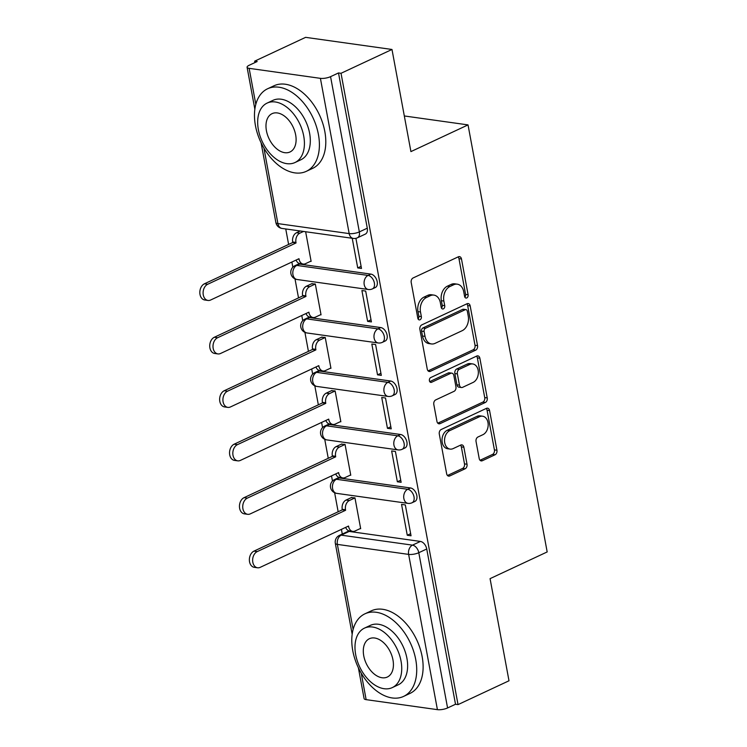 <?xml version="1.0" encoding="UTF-8"?>
<svg xmlns="http://www.w3.org/2000/svg" width="747" height="747" viewBox="0 0 747 747"><rect width="100%" height="100%" fill="white"/><g stroke="black" fill="none" stroke-linecap="round" stroke-linejoin="round"><path stroke-width="1.12" d="M466.782 297.922A2.502 1.793 98 0 0 468.108 294.738L461.487 258.994A3.576 2.568 98 0 0 459.47 256.623A3.576 2.568 98 0 0 458.35 256.809L413.091 277.968A3.576 2.568 98 0 0 411.205 282.506L417.825 318.25A2.502 1.793 98 0 0 419.244 319.903A2.502 1.793 98 0 0 420.029 319.781A2.502 1.793 98 0 0 421.345 316.597L420.496 311.975A11.457 8.217 98 0 1 426.537 297.446L430.309 295.691A11.457 8.217 98 0 1 433.895 295.102A11.457 8.217 98 0 1 440.347 302.694L441.206 307.316A2.502 1.793 98 0 0 442.616 308.978A2.502 1.793 98 0 0 443.401 308.847A2.502 1.793 98 0 0 444.726 305.672L443.867 301.041A11.457 8.217 98 0 1 449.918 286.521L453.69 284.756A11.457 8.217 98 0 1 457.276 284.177A11.457 8.217 98 0 1 463.728 291.76L464.587 296.391A2.502 1.793 98 0 0 465.997 298.044A2.502 1.793 98 0 0 466.782 297.922M464.839 297.138A2.502 1.793 98 0 0 465.586 294.383L458.966 258.639A3.576 2.568 98 0 0 458.135 256.903M418.087 318.997A2.502 1.793 98 0 0 418.834 316.252L417.975 311.62L420.496 311.975M441.468 308.072A2.502 1.793 98 0 0 442.215 305.318L441.356 300.696L443.867 301.041M410.523 487.968L339.25 477.968A7.293 4.613 -115.1 0 0 337.429 478.211L334.619 479.537A7.293 4.613 64.9 0 1 336.439 479.285L407.703 489.285A7.293 4.613 64.9 0 1 413.67 495.504A7.293 4.613 64.9 0 1 412.064 502.75L414.884 501.433A7.293 4.613 -115.1 0 0 416.49 494.187A7.293 4.613 -115.1 0 0 410.523 487.968L407.703 489.285A7.293 5.229 -82 0 0 403.856 498.529A7.293 5.229 -82 0 0 407.965 503.366A7.293 7.293 0 0 0 412.064 502.75M400.616 434.502L329.343 424.501A7.293 4.613 -115.1 0 0 327.522 424.754L324.712 426.07A7.293 4.613 64.9 0 1 326.523 425.818L397.796 435.818A7.293 4.613 64.9 0 1 403.763 442.037A7.293 4.613 64.9 0 1 402.157 449.283L404.967 447.967A7.293 4.613 -115.1 0 0 406.573 440.721A7.293 4.613 -115.1 0 0 400.616 434.502L397.796 435.818A7.293 5.229 -82 0 0 393.94 445.063A7.293 5.229 -82 0 0 398.048 449.899A7.293 7.293 0 0 0 402.157 449.283M390.7 381.035L319.436 371.035A7.293 4.613 -115.1 0 0 317.615 371.287L314.795 372.604A7.293 4.613 64.9 0 1 316.616 372.351L387.889 382.352A7.293 4.613 64.9 0 1 393.846 388.571A7.293 4.613 64.9 0 1 392.25 395.817L395.06 394.5A7.293 4.613 -115.1 0 0 396.666 387.254A7.293 4.613 -115.1 0 0 390.7 381.035L387.889 382.352A7.293 5.229 -82 0 0 384.033 391.596A7.293 5.229 -82 0 0 388.141 396.433A7.293 7.293 0 0 0 392.25 395.817M380.793 327.569L309.529 317.568A7.293 4.613 -115.1 0 0 307.708 317.82L304.888 319.137A7.293 4.613 64.9 0 1 306.709 318.885L377.973 328.885A7.293 4.613 64.9 0 1 383.939 335.104A7.293 4.613 64.9 0 1 382.333 342.35L385.153 341.034A7.293 4.613 -115.1 0 0 386.759 333.788A7.293 4.613 -115.1 0 0 380.793 327.569L377.973 328.885A7.293 5.229 -82 0 0 374.126 338.139A7.293 5.229 -82 0 0 378.234 342.966A7.293 7.293 0 0 0 382.333 342.35M370.885 274.102L299.612 264.102A7.293 4.613 -115.1 0 0 297.801 264.354L294.981 265.671A7.293 4.613 64.9 0 1 296.802 265.418L368.066 275.419A7.293 4.613 64.9 0 1 374.032 281.638A7.293 4.613 64.9 0 1 372.426 288.884L375.246 287.567A7.293 4.613 -115.1 0 0 376.852 280.321A7.293 4.613 -115.1 0 0 370.885 274.102L368.066 275.419A7.293 5.229 -82 0 0 364.219 284.672A7.293 5.229 -82 0 0 368.327 289.5A7.293 7.293 0 0 0 372.426 288.884M479.21 458.537A3.576 2.568 98 0 0 481.227 460.908A3.576 2.568 98 0 0 482.347 460.722L495.037 454.783A3.576 2.568 98 0 0 496.932 450.245L489.574 410.551A3.576 2.568 98 0 0 487.558 408.179A3.576 2.568 98 0 0 486.437 408.366L441.188 429.516A3.576 2.568 98 0 0 439.292 434.054L446.65 473.757A3.576 2.568 98 0 0 448.667 476.128A3.576 2.568 98 0 0 449.787 475.942L465.12 468.771A3.576 2.568 98 0 0 467.015 464.232L463.868 447.248A3.576 2.568 98 0 0 461.851 444.876A3.576 2.568 98 0 0 460.731 445.053L453.121 448.611A9.58 6.863 98 0 1 450.124 449.096A9.58 6.863 98 0 1 444.53 440.73A9.58 6.863 98 0 1 449.787 430.617L479.574 416.686A9.58 6.863 98 0 1 482.571 416.2A9.58 6.863 98 0 1 488.174 424.567A9.58 6.863 98 0 1 482.917 434.689L477.949 437.004A3.576 2.568 98 0 0 476.054 441.542L479.21 458.537M320.407 78.342L249.143 68.341A7.293 2.148 -10.5 0 1 247.089 67.277A7.293 2.148 -10.5 0 1 249.227 65.241L257.164 61.534L254.643 61.179L305.616 37.35L391.988 49.47L410.925 151.604L468.033 124.898L547.178 551.94L490.069 578.645L508.996 680.778L458.032 704.608L341.024 73.29L338.503 72.945L330.566 76.652L359.344 231.906A7.293 4.613 64.9 0 1 357.393 237.807L365.339 234.1A7.293 4.613 64.9 0 0 367.281 228.199L359.344 231.906A7.293 2.148 -10.5 0 1 349.185 233.596L320.407 78.342A7.293 2.148 -10.5 0 0 330.566 76.652M391.988 49.47L341.024 73.29M475.652 350.166A3.576 2.568 98 0 0 477.538 345.628L470.18 305.925A3.576 2.568 98 0 0 468.164 303.553A3.576 2.568 98 0 0 467.043 303.74L421.794 324.889A3.576 2.568 98 0 0 419.898 329.436L427.256 369.13A3.576 2.568 98 0 0 429.273 371.502A3.576 2.568 98 0 0 430.393 371.315L475.652 350.166L473.131 349.811A3.576 2.568 98 0 0 475.017 345.273L467.659 305.57A3.576 2.568 98 0 0 466.828 303.833M479.873 358.243L487.231 397.936A3.576 2.568 98 0 1 485.345 402.474L440.095 423.633A3.576 2.568 98 0 1 438.975 423.81A3.576 2.568 98 0 1 436.958 421.439L433.811 404.454A3.576 2.568 98 0 1 435.697 399.916L454.045 391.335A3.576 2.568 98 0 0 455.941 386.797L453.849 375.526A3.576 2.568 98 0 0 451.832 373.155A3.576 2.568 98 0 0 450.712 373.332L431.607 382.268A2.502 1.793 98 0 1 430.823 382.399A2.502 1.793 98 0 1 429.357 380.204A2.502 1.793 98 0 1 430.73 377.562L476.735 356.048A3.576 2.568 98 0 1 477.856 355.871A3.576 2.568 98 0 1 479.873 358.243L477.361 357.888L484.719 397.581L487.231 397.936M349.166 531.434L341.22 535.151A7.293 4.613 64.9 0 0 339.399 535.394L347.346 531.677A7.293 4.613 64.9 0 1 349.166 531.434L420.43 541.435L412.493 545.142A7.293 4.613 64.9 0 1 418.796 552.705L447.574 707.96A7.293 2.148 169.5 0 1 437.415 709.65L366.142 699.65A7.293 2.148 169.5 0 1 364.097 698.585L358.392 667.837M254.643 61.179L254.904 62.589M285.746 228.955L288.613 244.437M291.872 262.038L292.833 267.202M295 278.892L298.52 297.904M301.779 315.505L302.74 320.668M304.907 332.359L308.427 351.37M311.695 368.971L312.648 374.135M314.814 385.825L318.343 404.837M321.602 422.438L322.555 427.601M324.73 439.292L328.25 458.303M331.509 475.904L332.471 481.068M334.637 492.759L338.158 511.77M341.416 529.371L342.285 534.049M458.032 704.608L455.511 704.253L447.574 707.96M310.575 261.301L311.125 261.385L305.635 231.738M352.229 238.274L357.72 267.912L361.1 266.334M357.72 267.912L361.492 268.444L355.908 238.321M367.627 321.378L371.408 321.91L365.685 291.069L361.912 290.536L367.627 321.378L371.016 319.8M320.482 314.767L321.042 314.851L315.318 284L311.602 283.785M377.534 374.845L381.315 375.377L375.601 344.535L371.819 344.003L377.534 374.845L380.923 373.267M330.389 368.234L330.949 368.308L325.234 337.467L321.509 337.252M387.45 428.311L391.223 428.843L385.508 398.002L381.726 397.469L387.45 428.311L390.83 426.733M340.296 421.7L340.856 421.775L335.142 390.933L331.425 390.718M397.357 481.778L401.13 482.31L395.415 451.468L391.643 450.936L397.357 481.778L400.737 480.2M350.212 475.167L350.763 475.241L345.049 444.4L341.332 444.185M407.264 535.244L411.046 535.776L405.322 504.925L401.55 504.402L407.264 535.244L410.654 533.666M360.119 528.633L360.68 528.708L354.956 497.866L351.239 497.651M468.033 124.898L404.314 115.962M455.511 704.253L426.733 548.989A7.293 4.613 -115.1 0 0 420.43 541.435M338.503 72.945L367.281 228.199M457.276 284.177L454.764 283.823A11.457 8.217 98 0 0 451.169 284.402L453.69 284.756M441.356 300.696A11.457 8.217 98 0 1 447.406 286.166L451.169 284.402M433.895 295.102L431.383 294.757A11.457 8.217 98 0 0 427.798 295.336L430.309 295.691M417.975 311.62A11.457 8.217 98 0 1 424.025 297.101L427.798 295.336M428.087 370.867L473.131 349.811M467.351 311.275A2.502 1.793 98 0 0 465.932 309.613A2.502 1.793 98 0 0 465.148 309.744L425.435 328.307A2.502 1.793 98 0 0 424.109 331.491L425.015 336.365A11.457 8.217 98 0 0 431.467 343.947A11.457 8.217 98 0 0 435.053 343.368L462.206 330.678A11.457 8.217 98 0 0 468.248 316.149L467.351 311.275M465.932 309.613L463.42 309.258A2.502 1.793 98 0 0 462.636 309.389L465.148 309.744M431.467 343.947L428.946 343.601A11.457 8.217 98 0 1 422.494 336.01L421.588 331.136A2.502 1.793 98 0 1 422.914 327.961L462.636 309.389M437.789 423.175L482.823 402.119A3.576 2.568 98 0 0 484.719 397.581M451.832 373.155L449.311 372.8A3.576 2.568 98 0 0 448.191 372.986L429.73 381.614M473.094 382.427A9.58 6.863 98 0 0 478.351 372.314A9.58 6.863 98 0 0 472.758 363.948A9.58 6.863 98 0 0 469.76 364.433L459.265 369.335A3.576 2.568 98 0 0 457.369 373.883L459.461 385.153A3.576 2.568 98 0 0 461.478 387.516A3.576 2.568 98 0 0 462.598 387.338L473.094 382.427M472.758 363.948L470.236 363.593A9.58 6.863 98 0 0 467.239 364.078L469.76 364.433M461.478 387.516L458.957 387.17A3.576 2.568 98 0 1 456.94 384.798L454.848 373.528A3.576 2.568 98 0 1 456.744 368.99L467.239 364.078M477.361 357.888A3.576 2.568 98 0 0 476.53 356.151M482.571 416.2L480.06 415.846A9.58 6.863 98 0 0 477.062 416.331L479.574 416.686M450.124 449.096L447.602 448.742A9.58 6.863 98 0 1 442.009 440.385A9.58 6.863 98 0 1 447.266 430.263L477.062 416.331M447.481 475.494L462.608 468.416A3.576 2.568 98 0 0 464.494 463.878L461.347 446.893A3.576 2.568 98 0 0 460.516 445.156M480.041 460.273L492.525 454.437A3.576 2.568 98 0 0 494.411 449.89L487.053 410.196A3.576 2.568 98 0 0 486.222 408.46M303.534 231.449L299.818 233.185A7.293 5.229 98 0 0 295.961 242.439L296.055 242.952L207.694 284.262A8.385 6.013 98 0 0 203.091 293.123A8.385 6.013 98 0 0 207.993 300.453A8.385 6.013 98 0 0 210.617 300.023L298.977 258.714L299.071 259.228A7.293 5.229 98 0 0 303.179 264.055A7.293 5.229 98 0 0 305.467 263.691L311.069 261.067M303.179 264.055L299.911 263.598A7.293 5.229 -82 0 1 296.139 260.04M207.993 300.453L204.715 299.986A8.385 6.013 -82 0 1 199.822 292.665A8.385 6.013 -82 0 1 204.426 283.804L292.787 242.486L292.684 241.972A7.293 5.229 -82 0 1 296.54 232.728L299.818 233.185M300.257 230.991L296.54 232.728M292.787 242.486L296.055 242.952M315.327 284.028L309.725 286.652A7.293 5.229 98 0 0 305.868 295.905L305.971 296.419L217.61 337.728A8.385 6.013 98 0 0 212.998 346.589A8.385 6.013 98 0 0 217.9 353.919A8.385 6.013 98 0 0 220.533 353.49L308.885 312.181L308.987 312.694A7.293 5.229 98 0 0 313.096 317.522A7.293 5.229 98 0 0 315.374 317.158L320.977 314.534M313.096 317.522L309.818 317.064A7.293 5.229 -82 0 1 306.046 313.507M217.9 353.919L214.632 353.452A8.385 6.013 -82 0 1 209.73 346.132A8.385 6.013 -82 0 1 214.333 337.261L302.694 295.952L302.6 295.438A7.293 5.229 -82 0 1 306.447 286.194L309.725 286.652M312.106 283.552L306.447 286.194M302.694 295.952L305.971 296.419M325.234 337.495L319.632 340.118A7.293 5.229 98 0 0 315.785 349.363L315.878 349.885L227.518 391.195A8.385 6.013 98 0 0 222.914 400.056A8.385 6.013 98 0 0 227.816 407.386A8.385 6.013 98 0 0 230.44 406.956L318.801 365.647L318.894 366.161A7.293 5.229 98 0 0 323.003 370.988A7.293 5.229 98 0 0 325.29 370.624L330.893 368M323.003 370.988L319.725 370.531A7.293 5.229 -82 0 1 315.962 366.973M227.816 407.386L224.539 406.919A8.385 6.013 -82 0 1 219.637 399.598A8.385 6.013 -82 0 1 224.24 390.728L312.601 349.419L312.507 348.905A7.293 5.229 -82 0 1 316.354 339.661L319.632 340.118M322.013 337.018L316.354 339.661M312.601 349.419L315.878 349.885M255.455 125.645A45.595 28.806 -115.1 0 0 306.242 171.362A45.595 28.806 -115.1 0 0 318.418 134.469A45.595 28.806 -115.1 0 0 267.622 88.753A45.595 28.806 -115.1 0 0 255.455 125.645M306.242 171.362L312.648 168.364A45.595 28.806 -115.1 0 0 324.814 131.481A45.595 28.806 -115.1 0 0 274.028 85.765L267.622 88.753M267.146 103.077L273.028 100.322A32.831 20.739 64.9 0 1 309.603 133.237A32.831 20.739 64.9 0 1 300.836 159.793L294.953 162.547A32.831 20.739 -115.1 0 0 303.712 135.991A32.831 20.739 -115.1 0 0 267.146 103.077A32.831 20.739 -115.1 0 0 258.378 129.633A32.831 20.739 -115.1 0 0 294.953 162.547M295.653 134.862A21.159 13.371 -115.1 0 0 272.085 113.647A21.159 13.371 -115.1 0 0 266.436 130.762A21.159 13.371 -115.1 0 0 290.004 151.977A21.159 13.371 -115.1 0 0 295.653 134.862M352.771 650.702A45.595 28.806 -115.1 0 0 403.557 696.428A45.595 28.806 -115.1 0 0 415.734 659.536A45.595 28.806 -115.1 0 0 364.938 613.819A45.595 28.806 -115.1 0 0 352.771 650.702M403.557 696.428L409.963 693.431A45.595 28.806 -115.1 0 0 422.13 656.538A45.595 28.806 -115.1 0 0 371.343 610.822L364.938 613.819M364.461 628.134L370.344 625.379A32.831 20.739 64.9 0 1 406.919 658.303A32.831 20.739 64.9 0 1 398.151 684.859L392.259 687.613A32.831 20.739 -115.1 0 0 401.027 661.058A32.831 20.739 -115.1 0 0 364.461 628.134A32.831 20.739 -115.1 0 0 355.693 654.699A32.831 20.739 -115.1 0 0 392.259 687.613M392.969 659.928A21.159 13.371 -115.1 0 0 369.401 638.713A21.159 13.371 -115.1 0 0 363.752 655.829A21.159 13.371 -115.1 0 0 387.32 677.043A21.159 13.371 -115.1 0 0 392.969 659.928M335.151 390.961L329.539 393.585A7.293 5.229 98 0 0 325.692 402.829L325.785 403.343L237.425 444.652A8.385 6.013 98 0 0 232.821 453.522A8.385 6.013 98 0 0 237.723 460.843A8.385 6.013 98 0 0 240.347 460.423L328.708 419.114L328.801 419.627A7.293 5.229 98 0 0 332.91 424.455A7.293 5.229 98 0 0 335.198 424.091L340.8 421.467M332.91 424.455L329.642 423.997A7.293 5.229 -82 0 1 325.869 420.44M237.723 460.843L234.446 460.385A8.385 6.013 -82 0 1 229.544 453.065A8.385 6.013 -82 0 1 234.156 444.194L322.508 402.885L322.415 402.372A7.293 5.229 -82 0 1 326.271 393.127L329.539 393.585M331.92 390.485L326.271 393.127M322.508 402.885L325.785 403.343M345.058 444.428L339.455 447.051A7.293 5.229 98 0 0 335.599 456.296L335.692 456.809L247.332 498.118A8.385 6.013 98 0 0 242.728 506.989A8.385 6.013 98 0 0 247.63 514.309A8.385 6.013 98 0 0 250.254 513.889L338.615 472.58L338.708 473.094A7.293 5.229 98 0 0 342.817 477.921A7.293 5.229 98 0 0 345.105 477.557L350.707 474.933M342.817 477.921L339.549 477.464A7.293 5.229 -82 0 1 335.776 473.906M247.63 514.309L244.353 513.852A8.385 6.013 -82 0 1 239.451 506.531A8.385 6.013 -82 0 1 244.064 497.661L332.424 456.352L332.322 455.838A7.293 5.229 -82 0 1 336.178 446.594L339.455 447.051M341.827 443.951L336.178 446.594M332.424 456.352L335.692 456.809M354.965 497.894L349.363 500.518A7.293 5.229 98 0 0 345.506 509.762L345.6 510.276L257.248 551.585A8.385 6.013 98 0 0 252.635 560.455A8.385 6.013 98 0 0 257.538 567.776A8.385 6.013 98 0 0 260.171 567.356L348.522 526.047L348.625 526.56A7.293 5.229 98 0 0 352.733 531.388A7.293 5.229 98 0 0 355.012 531.014L360.614 528.4M352.733 531.388L349.456 530.93A7.293 5.229 -82 0 1 345.684 527.373M257.538 567.776L254.269 567.318A8.385 6.013 -82 0 1 249.367 559.998A8.385 6.013 -82 0 1 253.971 551.127L342.331 509.818L342.238 509.305A7.293 5.229 -82 0 1 346.085 500.06L349.363 500.518M351.744 497.409L346.085 500.06M342.331 509.818L345.6 510.276M465.586 294.383L468.108 294.738M418.834 316.252L421.345 316.597M442.215 305.318L444.726 305.672M339.25 477.968L336.439 479.285A7.293 5.229 98 0 0 332.583 488.538A7.293 5.229 -82 0 0 336.692 493.365L407.965 503.366M329.343 424.501L326.523 425.818A7.293 5.229 98 0 0 322.676 435.071A7.293 5.229 -82 0 0 326.784 439.899L398.048 449.899M319.436 371.035L316.616 372.351A7.293 5.229 98 0 0 312.769 381.605A7.293 5.229 -82 0 0 316.877 386.432L388.141 396.433M309.529 317.568L306.709 318.885A7.293 5.229 98 0 0 302.852 328.138A7.293 5.229 -82 0 0 306.961 332.966L378.234 342.966M299.612 264.102L296.802 265.418A7.293 5.229 98 0 0 292.945 274.672A7.293 5.229 -82 0 0 297.054 279.499L368.327 289.5M339.399 535.394A7.293 7.293 0 0 0 335.319 543.33A7.293 2.148 169.5 0 0 337.373 544.395A7.293 5.229 -82 0 1 341.22 535.151L412.493 545.142A7.293 5.229 -82 0 0 408.637 554.395L337.373 544.395L353.135 629.441M361.249 673.206L366.142 699.65M437.415 709.65L408.637 554.395A7.293 2.148 -10.5 0 0 418.796 552.705L426.733 548.989M263.934 148.149L277.912 223.605L349.185 233.596A7.293 5.229 98 0 0 353.294 238.424A7.293 7.293 0 0 0 357.393 237.807M249.143 68.341L255.819 104.375M282.021 228.433A7.293 5.229 98 0 1 277.912 223.605A7.293 2.148 169.5 0 1 275.867 222.531A7.293 7.293 0 0 0 282.021 228.433L353.294 238.424M447.406 286.166L449.918 286.521M424.025 297.101L426.537 297.446M458.966 258.639L461.487 258.994M428.246 371.016L430.393 371.315M467.659 305.57L470.18 305.925M475.017 345.273L477.538 345.628M422.914 327.961L425.435 328.307M421.588 331.136L424.109 331.491M422.494 336.01L425.015 336.365M482.823 402.119L485.345 402.474M437.947 423.325L440.095 423.633M448.191 372.986L450.712 373.332M430.104 382.053L431.607 382.268M456.744 368.99L459.265 369.335M454.848 373.528L457.369 373.883M456.94 384.798L459.461 385.153M447.266 430.263L449.787 430.617M461.347 446.893L463.868 447.248M464.494 463.878L467.015 464.232M462.608 468.416L465.12 468.771M447.64 475.643L449.787 475.942M487.053 410.196L489.574 410.551M494.411 449.89L496.932 450.245M492.525 454.437L495.037 454.783M480.2 460.423L482.347 460.722M298.156 259.097L299.071 259.228M292.684 241.972L295.961 242.439M204.426 283.804L207.694 284.262M308.063 312.563L308.987 312.694M302.6 295.438L305.868 295.905M214.333 337.261L217.61 337.728M317.97 366.03L318.894 366.161M312.507 348.905L315.785 349.363M224.24 390.728L227.518 391.195M327.886 419.497L328.801 419.627M322.415 402.372L325.692 402.829M234.156 444.194L237.425 444.652M337.793 472.963L338.708 473.094M332.322 455.838L335.599 456.296M244.064 497.661L247.332 498.118M347.7 526.43L348.625 526.56M342.238 509.305L345.506 509.762M253.971 551.127L257.248 551.585M294.981 265.671A7.293 7.293 0 0 0 297.054 279.499M304.888 319.137A7.293 7.293 0 0 0 306.961 332.966M314.795 372.604A7.293 7.293 0 0 0 316.877 386.432M324.712 426.07A7.293 7.293 0 0 0 326.784 439.899M334.619 479.537A7.293 7.293 0 0 0 336.692 493.365M335.319 543.33L352.173 634.278M247.089 67.277L254.858 109.221M261.077 142.77L275.867 222.531"/></g></svg>
